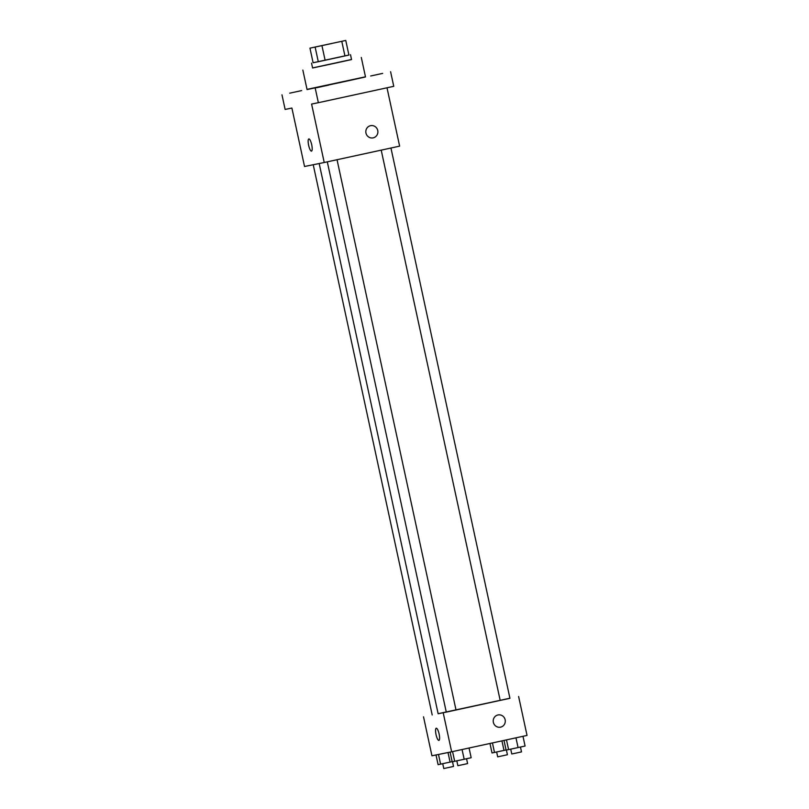 <?xml version="1.0" encoding="UTF-8"?>
<svg xmlns="http://www.w3.org/2000/svg" width="809" height="809" viewBox="0 0 809 809"><rect width="100%" height="100%" fill="white"/><g stroke="black" fill="none" stroke-linecap="round" stroke-linejoin="round"><path stroke-width="1.21" d="M331.548 43.555L313.245 47.458L331.548 43.555M345.767 40.45L309.958 48.146L345.767 40.45L348.922 55.063L344.937 55.942L341.782 41.34M309.958 48.146L313.113 62.758L318.291 61.706L315.136 47.104M344.937 55.942L325.107 60.25L321.942 45.648M325.107 60.25L318.291 61.706M313.113 62.758L348.912 55.012M350.499 54.699L351.551 59.573L336.999 62.778L312.587 67.996L311.536 63.122M351.541 59.492L312.577 67.916M361.289 57.459L365.506 76.946L343.673 81.77L307.066 89.577L302.849 70.1M382.667 73.386L370.694 75.985L382.667 73.386M328.757 85.087L316.784 87.685L328.757 85.087M301.676 90.578L289.703 93.177L301.676 90.578M307.016 89.374L365.476 76.804M281.967 94.815L285.122 109.427L291.897 108.052L304.538 166.492L324.227 162.508L311.596 104.058L318.362 102.692L315.207 88.08M311.708 144.71A6.229 1.567 77.7 0 1 311.495 151.101A6.229 1.567 77.7 0 1 308.633 145.347A6.229 1.567 77.7 0 1 308.846 138.936A6.229 1.567 77.7 0 1 311.708 144.71M318.362 102.692L393.761 86.32L390.595 71.708M324.227 162.508L399.626 146.136L387.005 87.787M370.613 125.668A6.229 6.027 -101.5 0 1 377.752 130.532A6.229 6.027 -101.5 0 1 373.091 137.874A6.229 6.027 -101.5 0 1 365.941 132.969A6.229 6.027 -101.5 0 1 370.613 125.668A6.229 6.027 -101.5 0 1 377.752 130.532A6.229 6.027 -101.5 0 1 373.091 137.874M311.495 151.101A6.229 1.567 77.7 0 1 308.644 145.347A6.229 1.567 77.7 0 1 308.846 138.936M500.184 700.402L446.285 712.122L327.301 161.84M446.275 712.082L438.144 713.76L319.181 163.529M381.211 150.13L500.184 700.422L505.059 699.38L509.933 698.309L390.949 148.017M438.134 713.71L509.913 698.228M443.221 712.83L451.644 751.794L431.945 755.788L423.522 716.825M439.115 733.996A6.229 1.567 77.7 0 1 438.903 740.397A6.229 1.567 77.7 0 1 436.041 734.643A6.229 1.567 77.7 0 1 436.253 728.221A6.229 1.567 77.7 0 1 439.115 733.996M451.644 751.794L527.033 735.421L518.609 696.468M498.02 714.954A6.229 6.027 -101.5 0 1 505.16 719.828A6.229 6.027 -101.5 0 1 500.498 727.17A6.229 6.027 -101.5 0 1 493.348 722.255A6.229 6.027 -101.5 0 1 498.02 714.954A6.229 6.027 -101.5 0 1 505.16 719.818A6.229 6.027 -101.5 0 1 500.498 727.17M438.903 740.397A6.229 1.567 77.7 0 1 436.051 734.643A6.229 1.567 77.7 0 1 436.263 728.221M504.007 740.427L506.1 750.115L518.073 747.567L525.081 746.029L522.978 736.311M508.588 749.609L506.485 739.891M518.073 747.567L515.97 737.828M520.46 747.041L521.512 751.885L517.871 752.694L511.773 753.988L510.722 749.144M489.961 743.471L492.014 752.967L506.07 749.963M494.501 752.461L492.438 742.935M503.997 750.418L501.934 740.872M506.414 750.044L507.425 754.736L497.687 756.85L496.635 751.996M450.097 752.107L452.191 761.815L464.174 759.267L471.172 757.73L469.068 748.012M454.678 761.309L452.575 751.591M464.174 759.267L462.06 749.528M466.56 758.741L467.602 763.585L463.962 764.394L457.864 765.698L456.822 760.854M436.011 754.959L438.104 764.667L452.16 761.663M440.592 764.161L438.498 754.463M450.087 762.118L448.014 752.532M452.504 761.754L453.525 766.447L443.777 768.55L442.735 763.706M432.198 714.974L313.235 164.733M456.023 710.019L337.04 159.717"/></g></svg>
